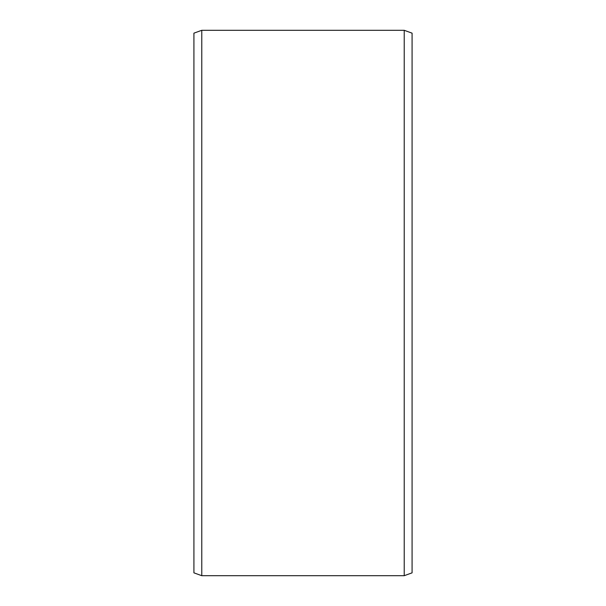 <?xml version="1.0" encoding="UTF-8"?>
<svg xmlns="http://www.w3.org/2000/svg" width="606" height="606" viewBox="0 0 606 606"><rect width="100%" height="100%" fill="white"/><g stroke="black" fill="none" stroke-linecap="round" stroke-linejoin="round"><path stroke-width="0.91" d="M412.08 33.156L412.08 572.844L404.225 575.7L404.225 30.3L412.08 33.156M201.775 575.7L193.92 572.844L193.92 33.156L201.775 30.3L201.775 575.7L404.225 575.7M201.775 30.3L404.225 30.3"/></g></svg>
